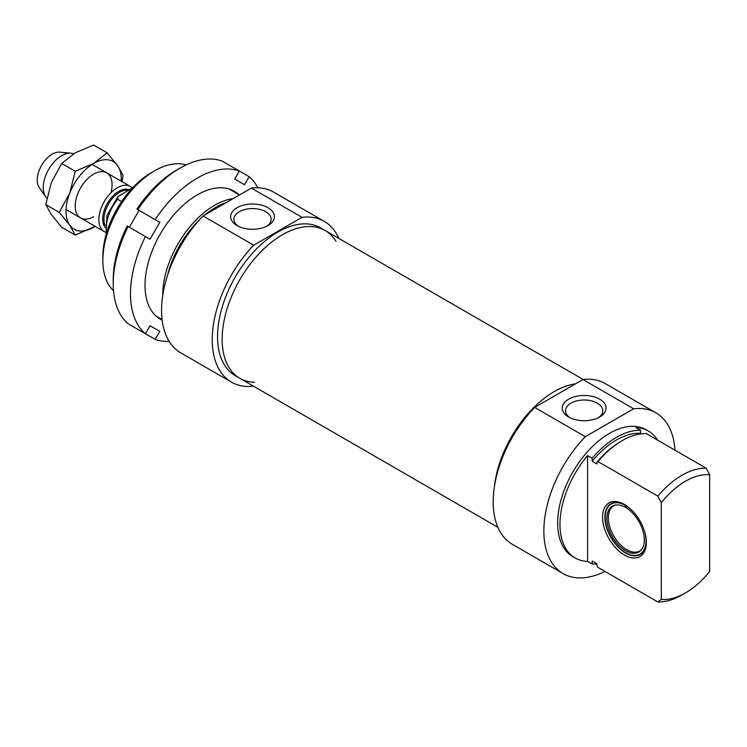 <?xml version="1.0" encoding="UTF-8"?>
<svg xmlns="http://www.w3.org/2000/svg" width="747" height="747" viewBox="0 0 747 747"><rect width="100%" height="100%" fill="white"/><g stroke="black" fill="none" stroke-linecap="round" stroke-linejoin="round"><path stroke-width="1.12" d="M110.92 192.782A26.052 15.043 120 0 0 97.95 172.212A26.052 15.043 120 0 0 75.344 203.436A26.052 15.043 120 0 0 93.646 216.658M69.714 193.24A39.077 22.559 120 0 0 69.714 225.155A39.077 22.559 120 0 0 93.646 227.293A39.077 22.559 120 0 0 95.177 226.35L75.223 235.081L69.714 225.155L59.265 212.381L69.714 193.24L75.223 171.259L93.646 163.472A39.077 22.559 120 0 0 69.714 193.24M121.238 181.222A39.077 22.559 120 0 0 117.578 165.61A39.077 22.559 120 0 0 93.646 163.472L107.129 152.836L117.578 165.61L123.087 175.536L122.041 181.698M107.129 152.836L93.646 145.049L75.223 152.836L61.73 163.472L51.291 182.604L45.782 204.594L51.291 214.52L61.73 227.293L75.223 235.081M59.265 212.381L45.782 204.594M75.223 171.259L61.73 163.472M335.945 241.262A85.326 49.265 120 0 0 325.141 230.506A85.326 49.265 120 0 0 259.386 253.364A85.326 49.265 120 0 0 222.139 339.231A85.326 49.265 120 0 0 239.815 378.299A85.326 49.265 120 0 0 254.531 382.277M494.411 486.54A85.326 49.265 -60 0 1 575.592 383.799A85.326 49.265 120 0 0 554.209 391.615A85.326 49.265 120 0 0 494.411 486.54M137.915 209.655A94.439 54.531 -60 0 1 179.999 168.122L176.544 170.12A89.556 51.711 120 0 0 136.916 209.085L159.821 222.307L150.044 239.227L127.149 226.005A89.556 51.711 120 0 0 113.217 279.808L113.217 283.795A94.439 54.531 -60 0 1 128.148 226.584M129.324 227.265L139.091 210.337L159.821 222.307M159.821 331.36L150.044 325.72L159.821 331.36L155.189 339.381L137.915 329.408M113.217 283.795A94.439 54.531 -60 0 0 128.148 323.768L145.413 333.741L150.044 325.72M145.413 236.556A94.439 54.531 120 0 0 145.413 333.741M155.189 339.381A94.439 54.531 120 0 0 169.167 341.388M257.855 187.786A94.439 54.531 120 0 0 249.125 176.675L244.493 184.696L234.726 179.056L239.357 171.035A94.439 54.531 120 0 0 155.189 219.627M238.657 194.491A73.888 42.663 120 0 0 197.273 194.883A73.888 42.663 120 0 0 145.021 285.373A73.888 42.663 120 0 0 162.164 320.155M179.999 168.122A94.439 54.531 -60 0 1 222.083 161.063L249.125 176.675M105.56 232.214A26.052 15.043 -60 0 1 104.281 231.607A26.052 15.043 -60 0 1 104.281 201.522A26.052 15.043 -60 0 1 130.342 186.479A26.052 15.043 -60 0 1 132.182 187.899M121.574 201.606L117.643 199.337L117.895 196.657L132.798 187.618M46.874 198.132A26.052 15.043 -60 0 1 45.744 196.797A26.052 15.043 -60 0 1 48.658 169.41A26.052 15.043 -60 0 1 70.918 153.191A26.052 15.043 -60 0 1 73.579 153.817M45.744 196.797L39.236 187.59A21.168 12.223 -60 0 1 41.608 165.339A21.168 12.223 -60 0 1 59.695 152.164L70.918 153.191M151.211 172.781L154.666 170.783L151.211 172.781A68.388 39.488 120 0 0 102.853 256.538L102.853 260.526A73.271 42.308 -60 0 1 154.666 170.783A73.271 42.308 -60 0 1 186.124 164.91M113.497 290.714A73.271 42.308 -60 0 1 102.853 260.526M233.139 198.599A73.271 42.308 120 0 0 214.538 205.35A73.271 42.308 120 0 0 162.734 295.579M204.958 214.875A71.647 41.365 -60 0 1 215.696 207.349A71.647 41.365 -60 0 1 226.434 202.474M167.627 275.111A71.647 41.365 -60 0 1 199.682 219.59M186.843 236.033A70.022 40.422 120 0 0 175.452 255.773M238.302 226.257A18.638 10.757 180 0 1 233.904 219.31A18.638 10.757 180 0 1 252.542 208.553A18.638 10.757 180 0 1 271.17 219.31A18.638 10.757 180 0 1 266.772 226.257M237.06 225.594A21.896 12.643 0 0 0 268.024 225.594A21.896 12.643 0 0 0 268.014 207.713A21.896 12.643 0 0 0 237.06 207.713A21.896 12.643 0 0 0 237.06 225.594L237.06 225.594M203.053 215.976L251.356 188.085L302.021 217.33L253.719 245.221L203.053 215.976A92.815 53.588 120 0 0 180.802 352.873L231.458 382.128A92.815 53.588 120 0 0 253.476 386.18M253.719 245.221A92.815 53.588 120 0 0 231.458 382.128M338.793 238.396A92.815 53.588 120 0 0 324.273 221.364A92.815 53.588 120 0 0 302.021 217.33M239.815 378.299A85.326 49.265 120 0 1 226.733 309.921A85.326 49.265 120 0 1 282.478 234.735A85.326 49.265 120 0 1 325.141 230.506L320.528 227.854A85.326 49.265 120 0 0 277.865 232.074A85.326 49.265 120 0 0 222.13 307.269A85.326 49.265 120 0 0 235.202 375.638L497.885 527.298M324.273 221.364L273.617 192.11A92.815 53.588 120 0 0 251.356 188.085M626.247 505.626L626.061 507.736A26.49 15.295 60 0 1 642.252 528.801A26.49 15.295 60 0 1 641.113 550.166A26.49 15.295 60 0 1 612.353 536.738A26.49 15.295 60 0 1 615.098 505.121A26.49 15.295 60 0 1 625.136 507.204L625.37 505.047M626.061 506.961L625.136 507.204M626.061 505.784A28.872 16.667 60 0 1 631.813 510.22M645.044 533.143A28.872 16.667 60 0 1 637.032 555.226A28.872 16.667 60 0 1 611.158 537.429A28.872 16.667 60 0 1 608.684 506.121A28.872 16.667 60 0 1 625.136 505.261M641.542 549.643A26.052 15.043 60 0 1 639.777 550.987A26.052 15.043 60 0 1 613.726 535.944A26.052 15.043 60 0 1 613.726 505.868A26.052 15.043 60 0 1 615.78 505M640.814 554.125A29.31 16.92 60 0 1 638.358 554.956L637.032 555.226M608.684 506.121L609.58 505.103A29.31 16.92 60 0 1 611.532 503.394M646.314 541.706A29.31 16.92 60 0 1 640.254 554.479A29.31 16.92 60 0 1 610.943 537.551A29.31 16.92 60 0 1 610.943 503.711A29.31 16.92 60 0 1 625.034 504.841M641.44 433.839L640.562 433.335L640.562 430.309L635.958 427.648A73.271 42.308 -60 0 1 648.415 431.066A73.271 42.308 -60 0 1 657.603 440.142M661.291 599.393A68.388 39.488 -60 0 0 685.475 592.913A68.388 39.488 -60 0 0 709.65 571.474L709.65 474.747L706.195 468.201L646.323 433.633A73.271 42.308 -60 0 0 622.139 440.674A73.271 42.308 -60 0 0 597.964 461.553L657.836 496.12L661.291 502.666L661.291 599.393L657.836 601.951L597.964 567.384A770.755 444.997 60 0 1 596.816 565.208L596.816 563.696L592.203 561.034L592.203 564.06L587.6 561.399A73.271 42.308 -60 0 1 575.143 557.981A73.271 42.308 -60 0 1 587.6 455.567L592.203 458.228L592.203 461.254L596.816 463.915L596.816 462.393A770.755 444.997 60 0 1 597.964 461.553M646.323 542.387A30.935 17.863 -120 0 0 624.445 504.496A30.935 17.863 -120 0 0 602.568 517.129A30.935 17.863 -120 0 0 624.445 555.021A30.935 17.863 -120 0 0 646.323 542.387M587.6 455.567L587.6 561.399M622.139 440.674L620.99 441.346A71.647 41.365 120 0 0 596.816 462.393M657.836 601.951A73.271 42.308 120 0 0 682.02 594.901L685.475 592.913M661.291 502.666A68.388 39.488 -60 0 1 709.65 474.747M706.195 468.201A73.271 42.308 120 0 0 657.836 496.12M569.905 417.704A18.638 10.757 180 0 1 565.507 410.766A18.638 10.757 180 0 1 584.145 400A18.638 10.757 180 0 1 602.782 410.766A18.638 10.757 180 0 1 598.384 417.704M568.663 417.041A21.896 12.643 0 0 0 599.626 417.041A21.896 12.643 0 0 0 599.626 399.169A21.896 12.643 0 0 0 568.663 399.169A21.896 12.643 0 0 0 568.663 417.041L568.663 417.041M582.968 379.532L633.633 408.786L585.321 436.678L534.665 407.423L582.968 379.532A92.815 53.588 120 0 1 605.219 383.566L655.885 412.811A92.815 53.588 120 0 0 633.633 408.786M534.665 407.423A92.815 53.588 120 0 0 512.405 544.33L563.07 573.575A92.815 53.588 120 0 0 604.949 571.418M585.321 436.678A92.815 53.588 120 0 0 563.07 573.575M674.952 450.161A92.815 53.588 120 0 0 655.885 412.811M640.562 433.335A70.022 40.422 120 0 0 592.203 461.254M648.415 431.066L646.118 429.74A73.271 42.308 120 0 0 609.477 433.363A73.271 42.308 120 0 0 561.604 497.941A73.271 42.308 120 0 0 572.837 556.655L575.143 557.981M640.562 430.309A73.271 42.308 120 0 0 616.387 437.35A73.271 42.308 120 0 0 592.203 458.228M592.203 564.06A73.271 42.308 120 0 0 596.816 563.882M105.094 225.351A21.98 12.69 -60 0 1 109.51 202.344A21.98 12.69 -60 0 1 127.718 190.336M128.829 189.691A22.634 13.063 120 0 0 108.184 201.998A22.634 13.063 120 0 0 105.047 227.377M106.55 232.98A31.757 18.33 -60 0 1 117.643 199.337M325.141 230.506L583.211 379.504M117.895 196.657L106.952 215.481L106.139 234.427M130.342 186.479L92.105 164.405M104.281 231.607L66.053 209.534M155.89 315.925L162.08 319.511M229.161 189.01L239.46 194.958"/></g></svg>
